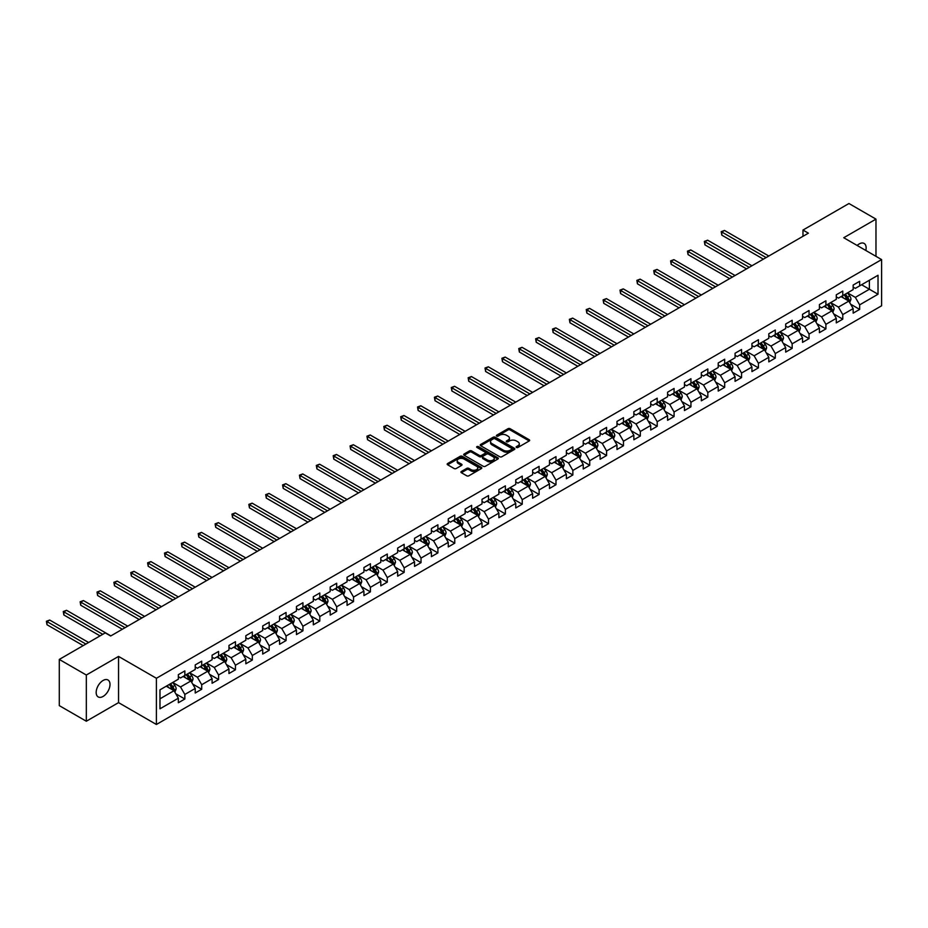 <?xml version="1.0" encoding="UTF-8"?>
<svg xmlns="http://www.w3.org/2000/svg" width="928" height="928" viewBox="0 0 928 928"><rect width="100%" height="100%" fill="white"/><g stroke="black" fill="none" stroke-linecap="round" stroke-linejoin="round"><path stroke-width="1.39" d="M516.432 447.47A1.056 0.603 0 0 0 517.917 447.47L529.204 440.962A1.496 0.87 0 0 0 529.644 440.348A1.496 0.87 0 0 0 529.204 439.733L510.098 428.701A1.496 0.87 0 0 0 507.976 428.701L496.689 435.22A1.056 0.603 0 0 0 498.174 436.079L499.635 435.232A4.802 2.772 0 0 1 506.433 435.232L508.022 436.148A4.802 2.772 0 0 1 509.426 438.109A4.802 2.772 0 0 1 508.022 440.069L506.56 440.916A1.056 0.603 0 0 0 508.045 441.774L509.507 440.928A4.802 2.772 0 0 1 516.304 440.928L517.894 441.844A4.802 2.772 0 0 1 519.297 443.816A4.802 2.772 0 0 1 517.894 445.776L516.432 446.612A1.056 0.603 0 0 0 516.432 447.47L516.432 446.612M103.089 696.441A9.79 5.649 120 0 0 109.481 687.822A9.79 5.649 120 0 0 107.984 679.98A9.79 5.649 120 0 0 103.089 680.468A9.79 5.649 120 0 0 96.698 689.086A9.79 5.649 120 0 0 98.194 696.928A9.79 5.649 120 0 0 103.089 696.441M865.824 250.479A9.79 5.649 120 0 0 864.107 243.426A9.79 5.649 120 0 0 859.212 243.913A9.79 5.649 120 0 0 857.147 245.468M461.367 471.482A1.496 0.87 0 0 0 460.926 472.097A1.496 0.87 0 0 0 461.367 472.712L466.738 475.797A1.496 0.87 0 0 0 468.86 475.797L481.377 468.57A1.496 0.87 0 0 0 481.818 467.956A1.496 0.87 0 0 0 481.377 467.341L462.272 456.309A1.496 0.87 0 0 0 460.149 456.309L447.621 463.548A1.496 0.87 0 0 0 447.18 464.162A1.496 0.87 0 0 0 447.621 464.766L454.105 468.512A1.496 0.87 0 0 0 456.228 468.512L461.587 465.415A1.496 0.87 0 0 0 462.028 464.8A1.496 0.87 0 0 0 461.587 464.186L458.374 462.33A4.014 2.32 0 0 1 457.191 460.694A4.014 2.32 0 0 1 459.673 458.548A4.014 2.32 0 0 1 464.046 459.058L476.632 466.32A4.014 2.32 0 0 1 477.804 467.956A4.014 2.32 0 0 1 475.333 470.102A4.014 2.32 0 0 1 470.948 469.591L468.86 468.385A1.496 0.87 0 0 0 466.738 468.385L461.367 471.482L461.367 472.712L466.738 469.638L466.738 468.385M118.552 656.421L86.327 675.027L59.288 659.425L59.288 705.628L86.327 721.23L118.552 702.624L156.403 724.478L156.403 678.275L118.552 656.421L118.552 702.624M875.974 256.337L875.974 219.124L843.749 237.73L881.6 259.585L156.403 678.275M875.974 219.124L848.946 203.522L802.975 230.051L802.975 236.304M59.288 659.425L105.247 632.884L110.652 636.005L808.392 233.172L802.975 230.051M499.74 456.738A1.496 0.87 0 0 0 501.862 456.738L514.39 449.512A1.496 0.87 0 0 0 514.831 448.897A1.496 0.87 0 0 0 514.39 448.282L495.285 437.25A1.496 0.87 0 0 0 493.162 437.25L480.634 444.489A1.496 0.87 0 0 0 480.194 445.092A1.496 0.87 0 0 0 480.634 445.707L499.74 456.738M477.398 447.702A1.056 0.603 0 0 1 478.465 447.853L478.465 446.6L497.884 457.817A1.496 0.87 0 0 1 498.324 458.432A1.496 0.87 0 0 1 497.884 459.035L485.356 466.274A1.496 0.87 0 0 1 483.233 466.274L464.128 455.242L464.128 454.012A1.496 0.87 0 0 0 463.687 454.627A1.496 0.87 0 0 0 464.128 455.242M464.128 454.012L469.487 450.915A1.496 0.87 0 0 1 471.61 450.915L479.358 455.393A1.496 0.87 0 0 0 481.481 455.393L485.042 453.34A1.496 0.87 0 0 0 485.483 452.725A1.496 0.87 0 0 0 485.042 452.11L476.98 447.458A1.056 0.603 0 0 1 478.465 446.6M156.403 724.478L881.6 305.788L881.6 259.585M175.81 693.796L184.846 699.004L184.846 694.446L195.228 688.448L195.228 693.007L201.712 689.26L201.712 684.713L212.094 678.716L212.094 683.275L218.579 679.528L218.579 674.969L228.961 668.972L228.961 673.531L235.457 669.784L235.457 665.225L245.839 659.24L245.839 663.787L252.323 660.052L252.323 655.493L262.705 649.496L262.705 654.054L269.19 650.308L269.19 645.749L279.572 639.752L279.572 644.31L286.068 640.564L286.068 636.005L296.45 630.019L296.45 634.578L302.934 630.831L302.934 626.272L313.316 620.275L313.316 624.834L319.8 621.087L319.8 616.528L330.182 610.531L330.182 615.09L336.678 611.343L336.678 606.784L347.06 600.799L347.06 605.358L353.545 601.611L353.545 597.052L363.927 591.055L363.927 595.614L370.411 591.867L370.411 587.308L380.793 581.311L380.793 585.87L387.289 582.123L387.289 577.564L397.671 571.578L397.671 576.137L404.156 572.39L404.156 567.832L414.538 561.834L414.538 566.393L421.022 562.646L421.022 558.088L431.404 552.09L431.404 556.649L437.9 552.902L437.9 548.355L448.27 542.358L448.27 546.917L454.766 543.17L454.766 538.611L465.148 532.614L465.148 537.173L471.633 533.426L471.633 528.867L482.015 522.882L482.015 527.429L488.499 523.694L488.499 519.135L498.881 513.138L498.881 517.696L505.377 513.95L505.377 509.391L515.759 503.394L515.759 507.952L522.244 504.206L522.244 499.647L532.626 493.661L532.626 498.22L539.11 494.473L539.11 489.914L549.492 483.917L549.492 488.476L555.988 484.729L555.988 480.17L566.37 474.173L566.37 478.732L572.854 474.985L572.854 470.426L583.236 464.441L583.236 469L589.721 465.253L589.721 460.694L600.103 454.697L600.103 459.256L606.599 455.509L606.599 450.95L616.981 444.953L616.981 449.512L623.465 445.765L623.465 441.206L633.847 435.22L633.847 439.779L640.332 436.032L640.332 431.474L650.714 425.476L650.714 430.035L657.21 426.288L657.21 421.73L667.592 415.732L667.592 420.291L674.076 416.544L674.076 411.997L684.458 406L684.458 410.559L690.942 406.812L690.942 402.253L701.324 396.256L701.324 400.815L707.82 397.068L707.82 392.509L718.202 386.524L718.202 391.071L724.687 387.336L724.687 382.777L735.069 376.78L735.069 381.338L741.553 377.592L741.553 373.033L751.935 367.036L751.935 371.594L758.431 367.848L758.431 363.289L768.813 357.303L768.813 361.862L775.298 358.115L775.298 353.556L785.68 347.559L785.68 352.118L792.164 348.371L792.164 343.812L802.546 337.815L802.546 342.374L809.042 338.627L809.042 334.068L819.424 328.083L819.424 332.642L825.908 328.895L825.908 324.336L836.29 318.339L836.29 322.898L842.775 319.151L842.775 314.592L853.157 308.595L853.157 313.154L859.653 309.407L859.653 304.848L878.027 294.234L878.027 275.256L869.385 280.256L869.385 289.246L878.027 294.234M184.846 699.004L178.35 702.751L178.35 698.192L159.976 708.806L159.976 689.829L178.35 679.215L178.35 674.656L184.846 670.909L184.846 675.468L195.228 669.471L195.228 664.912L201.712 661.165L201.712 665.724L212.094 659.738L212.094 655.18L218.579 651.433L218.579 655.992L228.961 649.994L228.961 645.436L235.457 641.689L235.457 646.248L245.839 640.25L245.839 635.692L252.323 631.945L252.323 636.504L262.705 630.518L262.705 625.959L269.19 622.212L269.19 626.771L279.572 620.774L279.572 616.215L286.068 612.468L286.068 617.027L296.45 611.03L296.45 606.471L302.934 602.736L302.934 607.283L313.316 601.298L313.316 596.739L319.8 592.992L319.8 597.551L330.182 591.554L330.182 586.995L336.678 583.248L336.678 587.807L347.06 581.81L347.06 577.262L353.545 573.516L353.545 578.074L363.927 572.077L363.927 567.518L370.411 563.772L370.411 568.33L380.793 562.333L380.793 557.774L387.289 554.028L387.289 558.586L397.671 552.601L397.671 548.042L404.156 544.295L404.156 548.854L414.538 542.857L414.538 538.298L421.022 534.551L421.022 539.11L431.404 533.113L431.404 528.554L437.9 524.807L437.9 529.366L448.27 523.38L448.27 518.822L454.766 515.075L454.766 519.634L465.148 513.636L465.148 509.078L471.633 505.331L471.633 509.89L482.015 503.892L482.015 499.334L488.499 495.587L488.499 500.146L498.881 494.16L498.881 489.601L505.377 485.854L505.377 490.413L515.759 484.416L515.759 479.857L522.244 476.11L522.244 480.669L532.626 474.672L532.626 470.113L539.11 466.378L539.11 470.925L549.492 464.94L549.492 460.381L555.988 456.634L555.988 461.193L566.37 455.196L566.37 450.637L572.854 446.89L572.854 451.449L583.236 445.452L583.236 440.904L589.721 437.158L589.721 441.705L600.103 435.719L600.103 431.16L606.599 427.414L606.599 431.972L616.981 425.975L616.981 421.416L623.465 417.67L623.465 422.228L633.847 416.243L633.847 411.684L640.332 407.937L640.332 412.496L650.714 406.499L650.714 401.94L657.21 398.193L657.21 402.752L667.592 396.755L667.592 392.196L674.076 388.449L674.076 393.008L684.458 387.022L684.458 382.464L690.942 378.717L690.942 383.276L701.324 377.278L701.324 372.72L707.82 368.973L707.82 373.532L718.202 367.534L718.202 362.976L724.687 359.229L724.687 363.788L735.069 357.802L735.069 353.243L741.553 349.496L741.553 354.055L751.935 348.058L751.935 343.499L758.431 339.752L758.431 344.311L768.813 338.314L768.813 333.755L775.298 330.008L775.298 334.567L785.68 328.582L785.68 324.023L792.164 320.276L792.164 324.835L802.546 318.838L802.546 314.279L809.042 310.532L809.042 315.091L819.424 309.094L819.424 304.546L825.908 300.8L825.908 305.347L836.29 299.361L836.29 294.802L842.775 291.056L842.775 295.614L853.157 289.617L853.157 285.058L859.653 281.312L859.653 285.87L878.027 275.256M183.118 676.466L190.901 680.966L180.519 686.952L172.736 682.463M178.35 676.721L180.519 677.962L184.846 675.468M180.519 686.952L184.846 694.446M190.901 680.966L195.228 688.448M199.984 666.722L207.768 671.222L197.386 677.22L189.602 672.719M195.228 666.977L197.386 668.23L201.712 665.724M197.386 677.22L201.712 684.713M207.768 671.222L212.094 678.716M216.85 656.989L224.634 661.478L214.252 667.476L206.468 662.975M212.094 657.233L214.252 658.486L218.579 655.992M214.252 667.476L218.579 674.969M224.634 661.478L228.961 668.972M233.728 647.245L241.512 651.746L231.13 657.732L223.346 653.242M228.961 647.5L231.13 648.742L235.457 646.248M231.13 657.732L235.457 665.225M241.512 651.746L245.839 659.24M250.595 637.501L258.378 642.002L247.996 647.999L240.213 643.498M245.839 637.756L247.996 639.009L252.323 636.504M247.996 647.999L252.323 655.493M258.378 642.002L262.705 649.496M267.461 627.769L275.245 632.258L264.863 638.255L257.079 633.766M262.705 628.012L264.863 629.265L269.19 626.771M264.863 638.255L269.19 645.749M275.245 632.258L279.572 639.752M284.328 618.025L292.123 622.526L281.741 628.511L273.957 624.022M279.572 618.28L281.741 619.521L286.068 617.027M281.741 628.511L286.068 636.005M292.123 622.526L296.45 630.019M301.206 608.292L308.989 612.782L298.607 618.779L290.824 614.278M296.45 608.536L298.607 609.789L302.934 607.283M298.607 618.779L302.934 626.272M308.989 612.782L313.316 620.275M318.072 598.548L325.856 603.038L315.474 609.035L307.69 604.546M313.316 598.792L315.474 600.045L319.8 597.551M315.474 609.035L319.8 616.528M325.856 603.038L330.182 610.531M334.938 588.804L342.734 593.305L332.352 599.302L324.556 594.802M330.182 589.06L332.352 590.301L336.678 587.807M332.352 599.302L336.678 606.784M342.734 593.305L347.06 600.799M351.816 579.072L359.6 583.561L349.218 589.558L341.434 585.058M347.06 579.316L349.218 580.568L353.545 578.074M349.218 589.558L353.545 597.052M359.6 583.561L363.927 591.055M368.683 569.328L376.466 573.829L366.084 579.814L358.301 575.325M363.927 569.583L366.084 570.824L370.411 568.33M366.084 579.814L370.411 587.308M376.466 573.829L380.793 581.311M385.549 559.584L393.344 564.085L382.962 570.082L375.167 565.581M380.793 559.839L382.962 561.092L387.289 558.586M382.962 570.082L387.289 577.564M393.344 564.085L397.671 571.578M402.427 549.852L410.211 554.341L399.829 560.338L392.045 555.837M397.671 550.095L399.829 551.348L404.156 548.854M399.829 560.338L404.156 567.832M410.211 554.341L414.538 561.834M419.294 540.108L427.077 544.608L416.695 550.594L408.912 546.105M414.538 540.363L416.695 541.604L421.022 539.11M416.695 550.594L421.022 558.088M427.077 544.608L431.404 552.09M436.16 530.364L443.955 534.864L433.573 540.862L425.778 536.361M431.404 530.619L433.573 531.872L437.9 529.366M433.573 540.862L437.9 548.355M443.955 534.864L448.27 542.358M453.038 520.631L460.822 525.12L450.44 531.118L442.656 526.617M448.27 520.875L450.44 522.128L454.766 519.634M450.44 531.118L454.766 538.611M460.822 525.12L465.148 532.614M469.904 510.887L477.688 515.388L467.306 521.374L459.522 516.884M465.148 511.142L467.306 512.384L471.633 509.89M467.306 521.374L471.633 528.867M477.688 515.388L482.015 522.882M486.771 501.143L494.566 505.644L484.184 511.641L476.389 507.14M482.015 501.398L484.184 502.651L488.499 500.146M484.184 511.641L488.499 519.135M494.566 505.644L498.881 513.138M503.649 491.411L511.432 495.9L501.05 501.897L493.267 497.408M498.881 491.654L501.05 492.907L505.377 490.413M501.05 501.897L505.377 509.391M511.432 495.9L515.759 503.394M520.515 481.667L528.299 486.168L517.917 492.153L510.133 487.664M515.759 481.922L517.917 483.163L522.244 480.669M517.917 492.153L522.244 499.647M528.299 486.168L532.626 493.661M537.382 471.934L545.177 476.424L534.795 482.421L527 477.92M532.626 472.178L534.795 473.431L539.11 470.925M534.795 482.421L539.11 489.914M545.177 476.424L549.492 483.917M554.26 462.19L562.043 466.68L551.661 472.677L543.878 468.188M549.492 462.434L551.661 463.687L555.988 461.193M551.661 472.677L555.988 480.17M562.043 466.68L566.37 474.173M571.126 452.446L578.91 456.947L568.528 462.944L560.744 458.444M566.37 452.702L568.528 453.943L572.854 451.449M568.528 462.944L572.854 470.426M578.91 456.947L583.236 464.441M587.992 442.714L595.776 447.203L585.406 453.2L577.61 448.7M583.236 442.958L585.406 444.21L589.721 441.705M585.406 453.2L589.721 460.694M595.776 447.203L600.103 454.697M604.87 432.97L612.654 437.471L602.272 443.456L594.488 438.967M600.103 433.225L602.272 434.466L606.599 431.972M602.272 443.456L606.599 450.95M612.654 437.471L616.981 444.953M621.737 423.226L629.52 427.727L619.138 433.724L611.355 429.223M616.981 423.481L619.138 424.734L623.465 422.228M619.138 433.724L623.465 441.206M629.52 427.727L633.847 435.22M638.603 413.494L646.387 417.983L636.005 423.98L628.221 419.479M633.847 413.737L636.005 414.99L640.332 412.496M636.005 423.98L640.332 431.474M646.387 417.983L650.714 425.476M655.481 403.75L663.265 408.25L652.883 414.236L645.099 409.747M650.714 404.005L652.883 405.246L657.21 402.752M652.883 414.236L657.21 421.73M663.265 408.25L667.592 415.732M672.348 394.006L680.131 398.506L669.749 404.504L661.966 400.003M667.592 394.261L669.749 395.514L674.076 393.008M669.749 404.504L674.076 411.997M680.131 398.506L684.458 406M689.214 384.273L696.998 388.762L686.616 394.76L678.832 390.259M684.458 384.517L686.616 385.77L690.942 383.276M686.616 394.76L690.942 402.253M696.998 388.762L701.324 396.256M706.08 374.529L713.876 379.03L703.494 385.016L695.71 380.526M701.324 374.784L703.494 376.026L707.82 373.532M703.494 385.016L707.82 392.509M713.876 379.03L718.202 386.524M722.958 364.785L730.742 369.286L720.36 375.283L712.576 370.782M718.202 365.04L720.36 366.293L724.687 363.788M720.36 375.283L724.687 382.777M730.742 369.286L735.069 376.78M739.825 355.053L747.608 359.542L737.226 365.539L729.443 361.05M735.069 355.296L737.226 356.549L741.553 354.055M737.226 365.539L741.553 373.033M747.608 359.542L751.935 367.036M756.691 345.309L764.486 349.81L754.104 355.795L746.309 351.306M751.935 345.564L754.104 346.805L758.431 344.311M754.104 355.795L758.431 363.289M764.486 349.81L768.813 357.303M773.569 335.576L781.353 340.066L770.971 346.063L763.187 341.562M768.813 335.82L770.971 337.073L775.298 334.567M770.971 346.063L775.298 353.556M781.353 340.066L785.68 347.559M790.436 325.832L798.219 330.322L787.837 336.319L780.054 331.83M785.68 326.076L787.837 327.329L792.164 324.835M787.837 336.319L792.164 343.812M798.219 330.322L802.546 337.815M807.302 316.088L815.097 320.589L804.715 326.575L796.92 322.086M802.546 316.344L804.715 317.585L809.042 315.091M804.715 326.575L809.042 334.068M815.097 320.589L819.424 328.083M824.18 306.356L831.964 310.845L821.582 316.842L813.798 312.342M819.424 306.6L821.582 307.852L825.908 305.347M821.582 316.842L825.908 324.336M831.964 310.845L836.29 318.339M841.046 296.612L848.83 301.113L838.448 307.098L830.664 302.609M836.29 296.856L838.448 298.108L842.775 295.614M838.448 307.098L842.775 314.592M848.83 301.113L853.157 308.595M861.59 284.745L869.385 289.246L855.326 297.366L847.531 292.865M853.157 287.123L855.326 288.364L859.653 285.87M855.326 297.366L859.653 304.848M86.327 675.027L86.327 721.23M159.976 698.819L174.023 690.699L166.24 686.21M174.023 690.699L178.35 698.192M850.616 304.198L859.653 309.407M833.75 313.942L842.775 319.151M816.872 323.675L825.908 328.895M800.006 333.419L809.042 338.627M783.139 343.163L792.164 348.371M766.261 352.895L775.298 358.115M749.395 362.639L758.431 367.848M732.528 372.372L741.553 377.592M715.662 382.116L724.687 387.336M698.784 391.86L707.82 397.068M681.918 401.592L690.942 406.812M665.051 411.336L674.076 416.544M648.173 421.08L657.21 426.288M631.307 430.812L640.332 436.032M614.44 440.556L623.465 445.765M597.562 450.3L606.599 455.509M580.696 460.033L589.721 465.253M563.83 469.777L572.854 474.985M546.952 479.521L555.988 484.729M530.085 489.253L539.11 494.473M513.219 498.997L522.244 504.206M496.341 508.73L505.377 513.95M479.474 518.474L488.499 523.694M462.608 528.218L471.633 533.426M445.73 537.95L454.766 543.17M428.864 547.694L437.9 552.902M411.997 557.438L421.022 562.646M395.119 567.17L404.156 572.39M378.253 576.914L387.289 582.123M361.386 586.658L370.411 591.867M344.52 596.391L353.545 601.611M327.642 606.135L336.678 611.343M310.776 615.879L319.8 621.087M293.909 625.611L302.934 630.831M277.031 635.355L286.068 640.564M260.165 645.088L269.19 650.308M243.298 654.832L252.323 660.052M226.42 664.576L235.457 669.784M209.554 674.308L218.579 679.528M192.688 684.052L201.712 689.26M516.861 447.621L517.894 447.018A4.802 2.772 0 0 0 519.297 445.057L519.297 443.816M509.426 438.109L509.426 439.362A4.802 2.772 0 0 1 508.022 441.322L506.99 441.925M529.204 439.733L529.204 440.962L510.098 429.954A1.496 0.87 0 0 0 507.976 429.954L497.118 436.218M514.367 449.523L495.285 438.503A1.496 0.87 0 0 0 493.162 438.503L480.658 445.718L480.634 444.489M511.734 449.326A1.056 0.603 0 0 0 511.734 448.468L494.972 438.782A1.056 0.603 0 0 0 493.476 438.782L491.944 439.675A4.802 2.772 0 0 0 490.541 441.635A4.802 2.772 0 0 0 491.944 443.596L503.405 450.219A4.802 2.772 0 0 0 510.203 450.219L511.734 449.326L511.734 450.579A1.056 0.603 0 0 0 512.047 450.15L512.047 448.897M490.541 441.635L490.541 442.888A4.802 2.772 0 0 0 491.944 444.848L491.944 443.596M511.734 450.579L510.203 451.46A4.802 2.772 0 0 1 503.405 451.46L491.944 444.848M464.151 455.254L469.487 452.168L469.487 450.915M485.483 452.725L485.483 453.978A1.496 0.87 0 0 1 485.042 454.592L481.481 456.646A1.496 0.87 0 0 1 479.358 456.646L471.61 452.168A1.496 0.87 0 0 0 469.487 452.168M478.465 447.853L497.872 459.047M487.409 460.033A4.014 2.32 0 0 0 491.782 460.543A4.014 2.32 0 0 0 494.264 458.397A4.014 2.32 0 0 0 493.081 456.762L488.65 454.198A1.496 0.87 0 0 0 486.527 454.198L482.978 456.251A1.496 0.87 0 0 0 482.537 456.866A1.496 0.87 0 0 0 482.978 457.481L487.409 460.033L487.409 461.286A4.014 2.32 0 0 0 491.782 461.784A4.014 2.32 0 0 0 494.264 459.65L494.264 458.397M482.537 456.866L482.537 458.119A1.496 0.87 0 0 0 482.978 458.722L482.978 457.481M487.409 461.286L482.978 458.722M477.804 467.956L477.804 469.208A4.014 2.32 0 0 1 475.333 471.343A4.014 2.32 0 0 1 470.948 470.844L468.86 469.638A1.496 0.87 0 0 0 466.738 469.638M457.191 460.694L457.191 461.947A4.014 2.32 0 0 0 458.374 463.582L458.374 462.33M461.564 465.427L458.374 463.582M481.365 468.582L462.272 457.562A1.496 0.87 0 0 0 460.149 457.562L447.644 464.777L447.621 463.548M849.688 302.586L850.976 299.35A4.048 2.343 -120 0 0 849.677 295.893L847.45 292.912M843.552 298.062L842.044 296.032M768.813 256.024L724.501 230.446L721.798 232.012L721.798 235.132L763.396 259.156M844.097 294.849L846.324 297.83A4.048 2.343 60 0 1 847.484 300.266L848.784 299.524A4.048 2.343 -120 0 0 847.624 297.076L845.396 294.106M844.376 294.686L846.858 297.992A2.065 1.195 60 0 1 847.229 298.619L848.784 299.524M721.798 235.132L721.207 231.664L766.099 257.59M721.207 231.664L724.501 230.446M832.822 312.33L834.098 309.082A4.048 2.343 -120 0 0 832.81 305.637L830.583 302.656M826.686 307.806L825.166 305.776M751.935 265.768L707.635 240.19L704.932 241.756L704.932 244.876L746.53 268.888M827.231 304.593L829.458 307.574A4.048 2.343 60 0 1 830.618 310.01L831.917 309.256A4.048 2.343 -120 0 0 830.757 306.82L828.518 303.839M827.509 304.43L829.98 307.736A2.065 1.195 60 0 1 830.363 308.363L831.917 309.256M704.932 244.876L704.329 241.408L749.232 267.334M704.329 241.408L707.635 240.19M815.944 322.062L817.232 318.826A4.048 2.343 -120 0 0 815.944 315.369L813.705 312.4M809.819 317.538L808.3 315.52M735.069 275.512L690.757 249.934L688.054 251.488L688.054 254.608L729.663 278.632M810.353 314.325L812.592 317.306A4.048 2.343 60 0 1 813.752 319.742L815.051 319A4.048 2.343 -120 0 0 813.891 316.564L811.652 313.583M810.643 314.163L813.114 317.469A2.065 1.195 60 0 1 813.485 318.095L815.051 319M688.054 254.608L687.462 251.152L732.366 277.066M687.462 251.152L690.757 249.934M799.078 331.806L800.365 328.57A4.048 2.343 -120 0 0 799.066 325.113L796.839 322.132M792.953 327.282L791.433 325.252M718.202 285.244L673.89 259.666L671.188 261.232L671.188 264.352L712.785 288.364M793.486 324.069L795.714 327.05A4.048 2.343 60 0 1 796.874 329.486L798.173 328.744A4.048 2.343 -120 0 0 797.013 326.296L794.786 323.327M793.765 323.907L796.247 327.213A2.065 1.195 60 0 1 796.618 327.839L798.173 328.744M671.188 264.352L670.596 260.884L715.5 286.81M670.596 260.884L673.89 259.666M782.211 341.55L783.499 338.302A4.048 2.343 -120 0 0 782.2 334.857L779.972 331.876M776.075 337.026L774.555 334.996M701.324 294.988L657.024 269.41L654.321 270.964L654.321 274.096L695.919 298.108M776.62 333.813L778.847 336.794A4.048 2.343 60 0 1 780.007 339.23L781.306 338.476A4.048 2.343 -120 0 0 780.146 336.04L777.908 333.059M776.898 333.651L779.369 336.957A2.065 1.195 60 0 1 779.752 337.583L781.306 338.476M654.321 274.096L653.73 270.628L698.622 296.554M653.73 270.628L657.024 269.41M765.333 351.283L766.621 348.046A4.048 2.343 -120 0 0 765.333 344.59L763.094 341.62M759.208 346.759L757.689 344.74M684.458 304.732L640.158 279.154L637.443 280.708L637.443 283.829L679.052 307.852M759.742 343.546L761.981 346.527A4.048 2.343 60 0 1 763.141 348.963L764.44 348.22A4.048 2.343 -120 0 0 763.28 345.784L761.041 342.803M760.032 343.383L762.503 346.689A2.065 1.195 60 0 1 762.874 347.316L764.44 348.22M637.443 283.829L636.852 280.372L681.755 306.286M636.852 280.372L640.158 279.154M748.467 361.027L749.754 357.79A4.048 2.343 -120 0 0 748.455 354.334L746.228 351.352M742.342 356.503L740.822 354.473M667.592 314.464L623.28 288.886L620.577 290.452L620.577 293.573L662.174 317.585M742.876 353.29L745.103 356.271A4.048 2.343 60 0 1 746.263 358.707L747.562 357.953A4.048 2.343 -120 0 0 746.402 355.517L744.175 352.536M743.154 353.127L745.636 356.433A2.065 1.195 60 0 1 746.008 357.06L747.562 357.953M620.577 293.573L619.985 290.104L664.889 316.03M619.985 290.104L623.28 288.886M731.6 370.771L732.888 367.523A4.048 2.343 -120 0 0 731.589 364.078L729.362 361.096M725.464 366.235L723.956 364.217M650.714 324.208L606.413 298.63L603.71 300.185L603.71 303.317L645.308 327.329M726.009 363.034L728.236 366.015A4.048 2.343 60 0 1 729.396 368.451L730.696 367.697A4.048 2.343 -120 0 0 729.536 365.261L727.308 362.28M726.288 362.871L728.758 366.177A2.065 1.195 60 0 1 729.141 366.804L730.696 367.697M603.71 303.317L603.119 299.848L648.011 325.774M603.119 299.848L606.413 298.63M714.722 380.503L716.01 377.267A4.048 2.343 -120 0 0 714.722 373.81L712.484 370.829M708.598 375.979L707.078 373.961M633.847 333.952L589.547 308.363L586.832 309.929L586.832 313.049L628.442 337.073M709.131 372.766L711.37 375.747A4.048 2.343 60 0 1 712.53 378.183L713.829 377.441A4.048 2.343 -120 0 0 712.669 375.005L710.43 372.024M709.421 372.604L711.892 375.91A2.065 1.195 60 0 1 712.263 376.536L713.829 377.441M586.832 313.049L586.241 309.581L631.144 335.507M586.241 309.581L589.547 308.363M697.856 390.247L699.144 386.999A4.048 2.343 -120 0 0 697.844 383.554L695.617 380.573M691.731 385.723L690.212 383.693M616.981 343.685L572.669 318.107L569.966 319.673L569.966 322.793L611.575 346.805M692.265 382.51L694.492 385.491A4.048 2.343 60 0 1 695.652 387.927L696.951 387.173A4.048 2.343 -120 0 0 695.791 384.737L693.564 381.756M692.543 382.348L695.026 385.654A2.065 1.195 60 0 1 695.397 386.28L696.951 387.173M569.966 322.793L569.374 319.325L614.278 345.251M569.374 319.325L572.669 318.107M680.99 399.991L682.277 396.743A4.048 2.343 -120 0 0 680.978 393.298L678.751 390.317M674.853 395.456L673.345 393.437M600.103 353.429L555.802 327.851L553.1 329.405L553.1 332.526L594.697 356.549M675.398 392.254L677.626 395.224A4.048 2.343 60 0 1 678.786 397.671L680.085 396.917A4.048 2.343 -120 0 0 678.925 394.481L676.698 391.5M675.677 392.092L678.159 395.398A2.065 1.195 60 0 1 678.53 396.024L680.085 396.917M553.1 332.526L552.508 329.069L597.4 354.983M552.508 329.069L555.802 327.851M664.112 409.724L665.399 406.487A4.048 2.343 -120 0 0 664.112 403.03L661.873 400.049M657.987 405.2L656.467 403.181M583.236 363.173L538.936 337.583L536.233 339.149L536.233 342.27L577.831 366.293M658.52 401.986L660.759 404.968A4.048 2.343 60 0 1 661.919 407.404L663.218 406.661A4.048 2.343 -120 0 0 662.058 404.225L659.82 401.244M658.81 401.824L661.281 405.13A2.065 1.195 60 0 1 661.664 405.756L663.218 406.661M536.233 342.27L535.63 338.801L580.534 364.727M535.63 338.801L538.936 337.583M647.245 419.468L648.533 416.22A4.048 2.343 -120 0 0 647.234 412.774L645.006 409.793M641.12 414.944L639.601 412.914M566.37 372.905L522.058 347.327L519.355 348.893L519.355 352.014L560.964 376.026M641.654 411.73L643.881 414.712A4.048 2.343 60 0 1 645.041 417.148L646.34 416.394A4.048 2.343 -120 0 0 645.18 413.958L642.953 410.976M641.932 411.568L644.415 414.874A2.065 1.195 60 0 1 644.786 415.5L646.34 416.394M519.355 352.014L518.764 348.545L563.667 374.471M518.764 348.545L522.058 347.327M630.379 429.2L631.666 425.964A4.048 2.343 -120 0 0 630.367 422.518L628.14 419.537M624.242 424.676L622.734 422.658M549.492 382.649L505.192 357.071L502.489 358.626L502.489 361.746L544.086 385.77M624.788 421.474L627.015 424.444A4.048 2.343 60 0 1 628.175 426.892L629.474 426.138A4.048 2.343 -120 0 0 628.314 423.702L626.087 420.72M625.066 421.312L627.548 424.606A2.065 1.195 60 0 1 627.92 425.244L629.474 426.138M502.489 361.746L501.897 358.289L546.789 384.204M501.897 358.289L505.192 357.071M613.501 438.944L614.788 435.708A4.048 2.343 -120 0 0 613.501 432.251L611.262 429.27M607.376 434.42L605.856 432.39M532.626 392.382L488.325 366.804L485.622 368.37L485.622 371.49L527.22 395.514M607.91 431.207L610.148 434.188A4.048 2.343 60 0 1 611.308 436.624L612.608 435.882A4.048 2.343 -120 0 0 611.448 433.434L609.209 430.464M608.2 431.044L610.67 434.35A2.065 1.195 60 0 1 611.053 434.977L612.608 435.882M485.622 371.49L485.019 368.022L529.923 393.948M485.019 368.022L488.325 366.804M596.634 448.688L597.922 445.44A4.048 2.343 -120 0 0 596.634 441.995L594.396 439.014M590.51 444.164L588.99 442.134M515.759 402.126L471.447 376.548L468.744 378.114L468.744 381.234L510.354 405.246M591.043 440.951L593.282 443.932A4.048 2.343 60 0 1 594.442 446.368L595.73 445.614A4.048 2.343 -120 0 0 594.57 443.178L592.342 440.197M591.322 440.788L593.804 444.094A2.065 1.195 60 0 1 594.175 444.721L595.73 445.614M468.744 381.234L468.153 377.766L513.056 403.692M468.153 377.766L471.447 376.548M579.768 458.42L581.056 455.184A4.048 2.343 -120 0 0 579.756 451.727L577.529 448.758M573.632 453.896L572.124 451.878M498.881 411.87L454.581 386.292L451.878 387.846L451.878 390.966L493.476 414.99M574.177 450.683L576.404 453.664A4.048 2.343 60 0 1 577.564 456.1L578.863 455.358A4.048 2.343 -120 0 0 577.703 452.922L575.476 449.941M574.455 450.521L576.938 453.827A2.065 1.195 60 0 1 577.309 454.453L578.863 455.358M451.878 390.966L451.286 387.51L496.178 413.424M451.286 387.51L454.581 386.292M562.89 468.164L564.178 464.928A4.048 2.343 -120 0 0 562.89 461.471L560.651 458.49M556.765 463.64L555.246 461.61M482.015 421.602L437.714 396.024L435.012 397.59L435.012 400.71L476.609 424.734M557.299 460.427L559.538 463.408A4.048 2.343 60 0 1 560.698 465.844L561.997 465.102A4.048 2.343 -120 0 0 560.837 462.654L558.598 459.685M557.589 460.265L560.06 463.571A2.065 1.195 60 0 1 560.442 464.197L561.997 465.102M435.012 400.71L434.408 397.242L479.312 423.168M434.408 397.242L437.714 396.024M546.024 477.908L547.311 474.66A4.048 2.343 -120 0 0 546.024 471.215L543.785 468.234M539.899 473.384L538.379 471.354M465.148 431.346L420.836 405.768L418.134 407.322L418.134 410.454L459.743 434.466M540.432 470.171L542.671 473.152A4.048 2.343 60 0 1 543.831 475.588L545.119 474.834A4.048 2.343 -120 0 0 543.959 472.398L541.732 469.417M540.711 470.009L543.193 473.315A2.065 1.195 60 0 1 543.564 473.941L545.119 474.834M418.134 410.454L417.542 406.986L462.446 432.912M417.542 406.986L420.836 405.768M529.157 487.641L530.445 484.404A4.048 2.343 -120 0 0 529.146 480.948L526.918 477.978M523.021 483.117L521.513 481.098M448.27 441.09L403.97 415.512L401.267 417.066L401.267 420.187L442.865 444.21M523.566 479.904L525.793 482.885A4.048 2.343 60 0 1 526.953 485.321L528.252 484.578A4.048 2.343 -120 0 0 527.092 482.142L524.865 479.161M523.844 479.741L526.327 483.047A2.065 1.195 60 0 1 526.698 483.674L528.252 484.578M401.267 420.187L400.676 416.73L445.568 442.644M400.676 416.73L403.97 415.512M512.291 497.385L513.567 494.148A4.048 2.343 -120 0 0 512.279 490.692L510.052 487.71M506.154 492.861L504.635 490.831M431.404 450.822L387.104 425.244L384.401 426.81L384.401 429.931L425.998 453.943M506.7 489.648L508.927 492.629A4.048 2.343 60 0 1 510.087 495.065L511.386 494.311A4.048 2.343 -120 0 0 510.226 491.875L507.987 488.894M506.978 489.485L509.449 492.791A2.065 1.195 60 0 1 509.832 493.418L511.386 494.311M384.401 429.931L383.798 426.462L428.701 452.388M383.798 426.462L387.104 425.244M495.413 507.129L496.7 503.881A4.048 2.343 -120 0 0 495.413 500.436L493.174 497.454M489.288 502.593L487.768 500.575M414.538 460.566L370.226 434.988L367.523 436.543L367.523 439.675L409.132 463.687M489.822 499.392L492.06 502.373A4.048 2.343 60 0 1 493.22 504.809L494.508 504.055A4.048 2.343 -120 0 0 493.348 501.619L491.121 498.638M490.112 499.229L492.582 502.535A2.065 1.195 60 0 1 492.954 503.162L494.508 504.055M367.523 439.675L366.931 436.206L411.835 462.132M366.931 436.206L370.226 434.988M478.546 516.861L479.834 513.625A4.048 2.343 -120 0 0 478.535 510.168L476.308 507.198M472.41 512.337L470.902 510.319M397.671 470.31L353.359 444.721L350.656 446.287L350.656 449.407L392.254 473.431M472.955 509.124L475.182 512.105A4.048 2.343 60 0 1 476.342 514.541L477.642 513.799A4.048 2.343 -120 0 0 476.482 511.363L474.254 508.382M473.234 508.962L475.716 512.268A2.065 1.195 60 0 1 476.087 512.894L477.642 513.799M350.656 449.407L350.065 445.939L394.957 471.865M350.065 445.939L353.359 444.721M461.68 526.605L462.956 523.369A4.048 2.343 -120 0 0 461.668 519.912L459.441 516.931M455.544 522.081L454.024 520.051M380.793 480.043L336.493 454.465L333.79 456.031L333.79 459.151L375.388 483.163M456.089 518.868L458.316 521.849A4.048 2.343 60 0 1 459.476 524.285L460.775 523.531A4.048 2.343 -120 0 0 459.615 521.095L457.376 518.114M456.367 518.706L458.838 522.012A2.065 1.195 60 0 1 459.221 522.638L460.775 523.531M333.79 459.151L333.187 455.683L378.09 481.609M333.187 455.683L336.493 454.465M444.802 536.349L446.09 533.101A4.048 2.343 -120 0 0 444.802 529.656L442.563 526.675M438.677 531.814L437.158 529.795M363.927 489.787L319.615 464.209L316.912 465.763L316.912 468.884L358.521 492.907M439.211 528.612L441.45 531.582A4.048 2.343 60 0 1 442.61 534.029L443.909 533.275A4.048 2.343 -120 0 0 442.749 530.839L440.51 527.858M439.501 528.45L441.972 531.756A2.065 1.195 60 0 1 442.343 532.382L443.909 533.275M316.912 468.884L316.32 465.427L361.224 491.341M316.32 465.427L319.615 464.209M427.936 546.082L429.223 542.845A4.048 2.343 -120 0 0 427.924 539.388L425.697 536.407M421.799 541.558L420.291 539.539M347.06 499.531L302.748 473.941L300.046 475.507L300.046 478.628L341.643 502.651M422.344 538.344L424.572 541.326A4.048 2.343 60 0 1 425.732 543.762L427.031 543.019A4.048 2.343 -120 0 0 425.871 540.583L423.644 537.602M422.623 538.182L425.105 541.488A2.065 1.195 60 0 1 425.476 542.114L427.031 543.019M300.046 478.628L299.454 475.159L344.346 501.085M299.454 475.159L302.748 473.941M411.069 555.826L412.357 552.578A4.048 2.343 -120 0 0 411.058 549.132L408.83 546.151M404.933 551.302L403.413 549.272M330.182 509.263L285.882 483.685L283.179 485.251L283.179 488.372L324.777 512.384M405.478 548.088L407.705 551.07A4.048 2.343 60 0 1 408.865 553.506L410.164 552.752A4.048 2.343 -120 0 0 409.004 550.316L406.766 547.334M405.756 547.926L408.227 551.232A2.065 1.195 60 0 1 408.61 551.858L410.164 552.752M283.179 488.372L282.576 484.903L327.48 510.829M282.576 484.903L285.882 483.685M394.191 565.558L395.479 562.322A4.048 2.343 -120 0 0 394.191 558.876L391.952 555.895M388.066 561.034L386.547 559.016M313.316 519.007L269.004 493.429L266.301 494.984L266.301 498.104L307.91 522.128M388.6 557.832L390.839 560.802A4.048 2.343 60 0 1 391.999 563.25L393.298 562.496A4.048 2.343 -120 0 0 392.138 560.06L389.899 557.078M388.89 557.67L391.361 560.964A2.065 1.195 60 0 1 391.732 561.602L393.298 562.496M266.301 498.104L265.71 494.647L310.613 520.562M265.71 494.647L269.004 493.429M377.325 575.302L378.612 572.066A4.048 2.343 -120 0 0 377.313 568.609L375.086 565.628M371.2 570.778L369.68 568.748M296.45 528.74L252.138 503.162L249.435 504.728L249.435 507.848L291.032 531.872M371.734 567.565L373.961 570.546A4.048 2.343 60 0 1 375.121 572.982L376.42 572.24A4.048 2.343 -120 0 0 375.26 569.792L373.033 566.822M372.012 567.402L374.494 570.708A2.065 1.195 60 0 1 374.866 571.335L376.42 572.24M249.435 507.848L248.843 504.38L293.747 530.306M248.843 504.38L252.138 503.162M360.458 585.046L361.746 581.798A4.048 2.343 -120 0 0 360.447 578.353L358.22 575.372M354.322 580.522L352.814 578.492M279.572 538.484L235.271 512.906L232.568 514.472L232.568 517.592L274.166 541.604M354.867 577.309L357.094 580.29A4.048 2.343 60 0 1 358.254 582.726L359.554 581.972A4.048 2.343 -120 0 0 358.394 579.536L356.166 576.555M355.146 577.146L357.616 580.452A2.065 1.195 60 0 1 357.999 581.079L359.554 581.972M232.568 517.592L231.977 514.124L276.869 540.05M231.977 514.124L235.271 512.906M343.58 594.778L344.868 591.542A4.048 2.343 -120 0 0 343.58 588.097L341.342 585.116M337.456 590.254L335.936 588.236M262.705 548.228L218.405 522.65L215.69 524.204L215.69 527.324L257.3 551.348M337.989 587.053L340.228 590.022A4.048 2.343 60 0 1 341.388 592.458L342.687 591.716A4.048 2.343 -120 0 0 341.527 589.28L339.288 586.299M338.279 586.879L340.75 590.185A2.065 1.195 60 0 1 341.121 590.811L342.687 591.716M215.69 527.324L215.099 523.868L260.002 549.782M215.099 523.868L218.405 522.65M326.714 604.522L328.002 601.286A4.048 2.343 -120 0 0 326.702 597.829L324.475 594.848M320.589 599.998L319.07 597.968M245.839 557.96L201.527 532.382L198.824 533.948L198.824 537.068L240.422 561.092M321.123 596.785L323.35 599.766A4.048 2.343 60 0 1 324.51 602.202L325.809 601.46A4.048 2.343 -120 0 0 324.649 599.012L322.422 596.043M321.401 596.623L323.884 599.929A2.065 1.195 60 0 1 324.255 600.555L325.809 601.46M198.824 537.068L198.232 533.6L243.136 559.526M198.232 533.6L201.527 532.382M309.848 614.266L311.135 611.018A4.048 2.343 -120 0 0 309.836 607.573L307.609 604.592M303.711 609.742L302.203 607.712M228.961 567.704L184.66 542.126L181.958 543.68L181.958 546.812L223.555 570.824M304.256 606.529L306.484 609.51A4.048 2.343 60 0 1 307.644 611.946L308.943 611.192A4.048 2.343 -120 0 0 307.783 608.756L305.556 605.775M304.535 606.367L307.006 609.673A2.065 1.195 60 0 1 307.388 610.299L308.943 611.192M181.958 546.812L181.366 543.344L226.258 569.27M181.366 543.344L184.66 542.126M292.97 623.999L294.257 620.762A4.048 2.343 -120 0 0 292.97 617.306L290.731 614.336M286.845 619.475L285.325 617.456M212.094 577.448L167.794 551.87L165.091 553.424L165.091 556.545L206.689 580.568M287.378 616.262L289.617 619.243A4.048 2.343 60 0 1 290.777 621.679L292.076 620.936A4.048 2.343 -120 0 0 290.916 618.5L288.678 615.519M287.668 616.099L290.139 619.405A2.065 1.195 60 0 1 290.522 620.032L292.076 620.936M165.091 556.545L164.488 553.088L209.392 579.002M164.488 553.088L167.794 551.87M276.103 633.743L277.391 630.506A4.048 2.343 -120 0 0 276.092 627.05L273.864 624.068M269.978 629.219L268.459 627.189M195.228 587.18L150.916 561.602L148.213 563.168L148.213 566.289L189.822 590.301M270.512 626.006L272.739 628.987A4.048 2.343 60 0 1 273.899 631.423L275.198 630.669A4.048 2.343 -120 0 0 274.038 628.233L271.811 625.252M270.79 625.843L273.273 629.149A2.065 1.195 60 0 1 273.644 629.776L275.198 630.669M148.213 566.289L147.622 562.82L192.525 588.746M147.622 562.82L150.916 561.602M259.237 643.487L260.524 640.239A4.048 2.343 -120 0 0 259.225 636.794L256.998 633.812M253.1 638.951L251.592 636.933M178.35 596.924L134.05 571.346L131.347 572.901L131.347 576.033L172.944 600.045M253.646 635.75L255.873 638.731A4.048 2.343 60 0 1 257.033 641.167L258.332 640.413A4.048 2.343 -120 0 0 257.172 637.977L254.945 634.996M253.924 635.587L256.406 638.893A2.065 1.195 60 0 1 256.778 639.52L258.332 640.413M131.347 576.033L130.755 572.564L175.647 598.49M130.755 572.564L134.05 571.346M242.359 653.219L243.646 649.983A4.048 2.343 -120 0 0 242.359 646.526L240.12 643.556M236.234 648.695L234.714 646.677M161.484 606.668L117.183 581.079L114.48 582.645L114.48 585.765L156.078 609.789M236.768 645.482L239.006 648.463A4.048 2.343 60 0 1 240.166 650.899L241.466 650.157A4.048 2.343 -120 0 0 240.306 647.721L238.067 644.74M237.058 645.32L239.528 648.626A2.065 1.195 60 0 1 239.911 649.252L241.466 650.157M114.48 585.765L113.877 582.297L158.781 608.223M113.877 582.297L117.183 581.079M225.492 662.963L226.78 659.727A4.048 2.343 -120 0 0 225.481 656.27L223.254 653.289M219.368 658.439L217.848 656.409M144.617 616.401L100.305 590.823L97.602 592.389L97.602 595.509L139.212 619.521M219.901 655.226L222.128 658.207A4.048 2.343 60 0 1 223.3 660.643L224.588 659.889A4.048 2.343 -120 0 0 223.428 657.453L221.2 654.472M220.18 655.064L222.662 658.37A2.065 1.195 60 0 1 223.033 658.996L224.588 659.889M97.602 595.509L97.011 592.041L141.914 617.967M97.011 592.041L100.305 590.823M208.626 672.707L209.914 669.459A4.048 2.343 -120 0 0 208.614 666.014L206.387 663.033M202.49 668.172L200.982 666.153M127.739 626.145L83.439 600.567L80.736 602.121L80.736 605.242L122.334 629.265M203.035 664.97L205.262 667.951A4.048 2.343 60 0 1 206.422 670.387L207.721 669.633A4.048 2.343 -120 0 0 206.561 667.197L204.334 664.216M203.313 664.808L205.796 668.114A2.065 1.195 60 0 1 206.167 668.74L207.721 669.633M80.736 605.242L80.144 601.785L125.036 627.699M80.144 601.785L83.439 600.567M191.748 682.44L193.036 679.203A4.048 2.343 -120 0 0 191.748 675.746L189.509 672.765M185.623 677.916L184.104 675.897M110.873 635.889L66.572 610.299L63.87 611.865L63.87 614.986L100.062 635.889M186.157 674.702L188.396 677.684A4.048 2.343 60 0 1 189.556 680.12L190.855 679.377A4.048 2.343 -120 0 0 189.695 676.941L187.456 673.96M186.447 674.54L188.918 677.846A2.065 1.195 60 0 1 189.3 678.472L190.855 679.377M63.87 614.986L63.266 611.517L102.764 634.323M63.266 611.517L66.572 610.299M174.882 692.184L176.169 688.936A4.048 2.343 -120 0 0 174.882 685.49L172.643 682.509M168.757 687.66L167.237 685.63M88.601 642.501L49.694 620.043L46.992 621.609L46.992 624.73L83.184 645.621M169.29 684.446L171.529 687.428A4.048 2.343 60 0 1 172.689 689.864L173.977 689.11A4.048 2.343 -120 0 0 172.817 686.674L170.59 683.692M169.569 684.284L172.051 687.59A2.065 1.195 60 0 1 172.422 688.216L173.977 689.11M46.992 624.73L46.4 621.261L85.898 644.067M46.4 621.261L49.694 620.043M517.894 447.018L517.894 445.776M506.56 441.774L506.56 440.916M508.022 441.322L508.022 440.069M496.689 436.079L496.689 435.22M507.976 429.954L507.976 428.701M510.098 429.954L510.098 428.701M493.162 438.503L493.162 437.25M495.285 438.503L495.285 437.25M514.39 449.512L514.39 448.282M503.405 451.46L503.405 450.219M510.203 451.46L510.203 450.219M471.61 452.168L471.61 450.915M479.358 456.646L479.358 455.393M481.481 456.646L481.481 455.393M485.042 454.592L485.042 453.34M497.884 459.035L497.884 457.817M468.86 469.638L468.86 468.385M470.948 470.844L470.948 469.591M461.587 465.415L461.587 464.186M460.149 457.562L460.149 456.309M462.272 457.562L462.272 456.309M481.377 468.57L481.377 467.341M848.436 300.881L850.953 299.419M847.624 297.076L849.677 295.893M844.747 298.746L846.324 297.83M831.558 310.613L834.075 309.163M830.757 306.82L832.81 305.637M827.869 308.49L829.458 307.574M814.691 320.357L817.208 318.907M813.891 316.564L815.944 315.369M811.002 318.223L812.592 317.306M797.825 330.101L800.342 328.64M797.013 326.296L799.066 325.113M794.136 327.967L795.714 327.05M780.947 339.834L783.464 338.384M780.146 336.04L782.2 334.857M777.258 337.711L778.847 336.794M764.08 349.578L766.598 348.128M763.28 345.784L765.333 344.59M760.392 347.443L761.981 346.527M747.214 359.31L749.731 357.86M746.402 355.517L748.455 354.334M743.525 357.187L745.103 356.271M730.348 369.054L732.853 367.604M729.536 365.261L731.589 364.078M726.647 366.92L728.236 366.015M713.47 378.798L715.987 377.348M712.669 375.005L714.722 373.81M709.781 376.664L711.37 375.747M696.603 388.53L699.12 387.08M695.791 384.737L697.844 383.554M692.914 386.408L694.492 385.491M679.737 398.274L682.242 396.824M678.925 394.481L680.978 393.298M676.036 396.14L677.626 395.224M662.859 408.018L665.376 406.568M662.058 404.225L664.112 403.03M659.17 405.884L660.759 404.968M645.992 417.751L648.51 416.301M645.18 413.958L647.234 412.774M642.304 415.628L643.881 414.712M629.126 427.495L631.632 426.045M628.314 423.702L630.367 422.518M625.437 425.36L627.015 424.444M612.248 437.239L614.765 435.777M611.448 433.434L613.501 432.251M608.559 435.104L610.148 434.188M595.382 446.971L597.899 445.521M594.57 443.178L596.634 441.995M591.693 444.848L593.282 443.932M578.515 456.715L581.021 455.265M577.703 452.922L579.756 451.727M574.826 454.581L576.404 453.664M561.637 466.459L564.154 464.998M560.837 462.654L562.89 461.471M557.948 464.325L559.538 463.408M544.771 476.192L547.288 474.742M543.959 472.398L546.024 471.215M541.082 474.069L542.671 473.152M527.904 485.936L530.41 484.486M527.092 482.142L529.146 480.948M524.216 483.801L525.793 482.885M511.026 495.668L513.544 494.218M510.226 491.875L512.279 490.692M507.338 493.545L508.927 492.629M494.16 505.412L496.677 503.962M493.348 501.619L495.413 500.436M490.471 503.278L492.06 502.373M477.294 515.156L479.799 513.706M476.482 511.363L478.535 510.168M473.605 513.022L475.182 512.105M460.416 524.888L462.933 523.438M459.615 521.095L461.668 519.912M456.727 522.766L458.316 521.849M443.549 534.632L446.066 533.182M442.749 530.839L444.802 529.656M439.86 532.498L441.45 531.582M426.683 544.376L429.2 542.926M425.871 540.583L427.924 539.388M422.994 542.242L424.572 541.326M409.805 554.109L412.322 552.659M409.004 550.316L411.058 549.132M406.116 551.986L407.705 551.07M392.938 563.853L395.456 562.403M392.138 560.06L394.191 558.876M389.25 561.718L390.839 560.802M376.072 573.597L378.589 572.135M375.26 569.792L377.313 568.609M372.383 571.462L373.961 570.546M359.206 583.329L361.711 581.879M358.394 579.536L360.447 578.353M355.505 581.206L357.094 580.29M342.328 593.073L344.845 591.623M341.527 589.28L343.58 588.097M338.639 590.939L340.228 590.022M325.461 602.817L327.978 601.356M324.649 599.012L326.702 597.829M321.772 600.683L323.35 599.766M308.595 612.55L311.1 611.1M307.783 608.756L309.836 607.573M304.894 610.427L306.484 609.51M291.717 622.294L294.234 620.844M290.916 618.5L292.97 617.306M288.028 620.159L289.617 619.243M274.85 632.026L277.368 630.576M274.038 628.233L276.092 627.05M271.162 629.903L272.739 628.987M257.984 641.77L260.49 640.32M257.172 637.977L259.225 636.794M254.284 639.636L255.873 638.731M241.106 651.514L243.623 650.064M240.306 647.721L242.359 646.526M237.417 649.38L239.006 648.463M224.24 661.246L226.757 659.796M223.428 657.453L225.481 656.27M220.551 659.124L222.128 658.207M207.373 670.99L209.879 669.54M206.561 667.197L208.614 666.014M203.684 668.856L205.262 667.951M190.495 680.734L193.012 679.284M189.695 676.941L191.748 675.746M186.806 678.6L188.396 677.684M173.629 690.467L176.146 689.017M172.817 686.674L174.882 685.49M169.94 688.344L171.529 687.428"/></g></svg>
